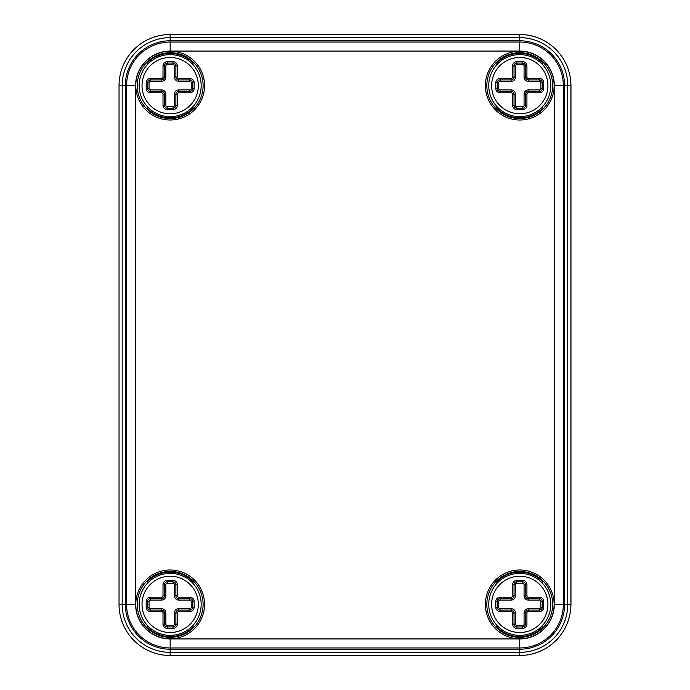 <?xml version="1.0" encoding="UTF-8"?>
<svg xmlns="http://www.w3.org/2000/svg" width="690" height="690" viewBox="0 0 690 690"><rect width="100%" height="100%" fill="white"/><g stroke="black" fill="none" stroke-linecap="round" stroke-linejoin="round"><path stroke-width="1.03" d="M519.76 655.5A51.129 51.129 0 0 0 570.889 604.371L570.889 85.629A51.129 51.129 0 0 0 519.76 34.5L170.163 34.5A51.129 51.129 0 0 0 119.034 85.629L119.034 604.371A51.129 51.129 0 0 0 170.163 655.5L519.76 655.5L519.76 647.953A43.582 43.582 0 0 0 563.342 604.371L563.342 85.629A43.582 43.582 0 0 0 519.76 42.047L170.163 42.047A43.582 43.582 0 0 0 126.581 85.629L126.581 604.371A43.582 43.582 0 0 0 170.163 647.953L519.76 647.953L519.76 638.931A34.56 34.56 0 0 0 554.32 604.371L554.32 85.629A34.56 34.56 0 0 0 519.76 51.069L170.163 51.069A34.56 34.56 0 0 0 135.602 85.629L135.602 604.371A34.56 34.56 0 0 0 170.163 638.931L519.76 638.931M191.863 107.778L193.079 108.287A32.223 32.223 0 0 1 147.246 108.287L148.471 107.778M148.471 63.48L147.246 62.971A32.223 32.223 0 0 1 193.079 62.971L191.863 63.48M170.163 118.568A32.939 32.939 0 0 1 141.64 69.155A32.939 32.939 0 0 1 198.694 69.155A32.939 32.939 0 0 1 170.163 118.568M170.163 120A34.371 34.371 0 0 1 140.398 68.439A34.371 34.371 0 0 1 199.936 68.439A34.371 34.371 0 0 1 170.163 120M519.76 51.258A34.371 34.371 0 0 1 549.533 102.819A34.371 34.371 0 0 1 489.995 102.819A34.371 34.371 0 0 1 519.76 51.258M519.76 570A34.371 34.371 0 0 1 549.533 621.561A34.371 34.371 0 0 1 489.995 621.561A34.371 34.371 0 0 1 519.76 570M170.163 638.742A34.371 34.371 0 0 1 140.398 587.181A34.371 34.371 0 0 1 199.936 587.181A34.371 34.371 0 0 1 170.163 638.742M519.76 52.69A32.939 32.939 0 0 1 548.291 102.103A32.939 32.939 0 0 1 491.237 102.103A32.939 32.939 0 0 1 519.76 52.69M498.068 63.48L496.852 62.971A32.223 32.223 0 0 1 542.676 62.971L541.46 63.48M541.46 107.778L542.676 108.287A32.223 32.223 0 0 1 496.852 108.287L498.068 107.778M519.76 571.432A32.939 32.939 0 0 1 548.291 620.845A32.939 32.939 0 0 1 491.237 620.845A32.939 32.939 0 0 1 519.76 571.432M541.46 626.52L542.676 627.029A32.223 32.223 0 0 1 496.852 627.029L498.068 626.52M498.068 582.222L496.852 581.713A32.223 32.223 0 0 1 542.676 581.713L541.46 582.222M170.163 637.31A32.939 32.939 0 0 1 141.64 587.897A32.939 32.939 0 0 1 198.694 587.897A32.939 32.939 0 0 1 170.163 637.31M148.471 582.222L147.246 581.713A32.223 32.223 0 0 1 193.079 581.713L191.863 582.222M191.863 626.52L193.079 627.029A32.223 32.223 0 0 1 147.246 627.029L148.471 626.52M142.019 604.371A28.143 28.143 0 0 1 184.239 579.997A28.143 28.143 0 0 1 184.239 628.745A28.143 28.143 0 0 1 142.019 604.371M139.156 604.371A31.007 31.007 0 0 1 185.67 577.521A31.007 31.007 0 0 1 185.67 631.221A31.007 31.007 0 0 1 139.156 604.371M165.867 612.962A4.295 4.295 0 0 0 161.572 608.666L150.472 608.666A1.432 1.432 0 0 1 149.04 607.235L149.04 601.508A1.432 1.432 0 0 1 150.472 600.076L161.572 600.076A4.295 4.295 0 0 0 165.867 595.781L165.867 584.68A1.432 1.432 0 0 1 167.299 583.248L173.026 583.248A1.432 1.432 0 0 1 174.458 584.68L174.458 595.781A4.295 4.295 0 0 0 178.762 600.076L189.854 600.076A1.432 1.432 0 0 1 191.285 601.508L191.285 607.235A1.432 1.432 0 0 1 189.854 608.666L178.762 608.666A4.295 4.295 0 0 0 174.458 612.962L174.458 624.062A1.432 1.432 0 0 1 173.026 625.494L167.299 625.494A1.432 1.432 0 0 1 165.867 624.062L165.867 612.962L164.436 612.962A2.864 2.864 0 0 0 161.572 610.098L150.472 610.098A2.864 2.864 0 0 1 147.608 607.235L147.608 601.508A2.864 2.864 0 0 1 150.472 598.644L161.572 598.644A2.864 2.864 0 0 0 164.436 595.781L164.436 584.68A2.864 2.864 0 0 1 167.299 581.817L173.026 581.817A2.864 2.864 0 0 1 175.89 584.68L175.89 595.781A2.864 2.864 0 0 0 178.762 598.644L189.854 598.644A2.864 2.864 0 0 1 192.717 601.508L192.717 607.235A2.864 2.864 0 0 1 189.854 610.098L178.762 610.098A2.864 2.864 0 0 0 175.89 612.962L175.89 624.062A2.864 2.864 0 0 1 173.026 626.925L167.299 626.925A2.864 2.864 0 0 1 164.436 624.062L164.436 612.962L163.004 612.962A1.432 1.432 0 0 0 161.572 611.53L150.472 611.53A4.295 4.295 0 0 1 146.177 607.235L146.177 601.508A4.295 4.295 0 0 1 150.472 597.212L161.572 597.212A1.432 1.432 0 0 0 163.004 595.781L163.004 584.68A4.295 4.295 0 0 1 167.299 580.385L173.026 580.385A4.295 4.295 0 0 1 177.33 584.68L177.33 595.781A1.432 1.432 0 0 0 178.762 597.212L189.854 597.212A4.295 4.295 0 0 1 194.149 601.508L194.149 607.235A4.295 4.295 0 0 1 189.854 611.53L178.762 611.53A1.432 1.432 0 0 0 177.33 612.962L177.33 624.062A4.295 4.295 0 0 1 173.026 628.357L167.299 628.357A4.295 4.295 0 0 1 163.004 624.062L163.004 612.962M142.019 85.629A28.143 28.143 0 0 1 184.239 61.255A28.143 28.143 0 0 1 184.239 110.003A28.143 28.143 0 0 1 142.019 85.629M139.156 85.629A31.007 31.007 0 0 1 185.67 58.779A31.007 31.007 0 0 1 185.67 112.479A31.007 31.007 0 0 1 139.156 85.629M165.867 94.219A4.295 4.295 0 0 0 161.572 89.924L150.472 89.924A1.432 1.432 0 0 1 149.04 88.492L149.04 82.766A1.432 1.432 0 0 1 150.472 81.334L161.572 81.334A4.295 4.295 0 0 0 165.867 77.038L165.867 65.938A1.432 1.432 0 0 1 167.299 64.506L173.026 64.506A1.432 1.432 0 0 1 174.458 65.938L174.458 77.038A4.295 4.295 0 0 0 178.762 81.334L189.854 81.334A1.432 1.432 0 0 1 191.285 82.766L191.285 88.492A1.432 1.432 0 0 1 189.854 89.924L178.762 89.924A4.295 4.295 0 0 0 174.458 94.219L174.458 105.32A1.432 1.432 0 0 1 173.026 106.752L167.299 106.752A1.432 1.432 0 0 1 165.867 105.32L165.867 94.219L164.436 94.219A2.864 2.864 0 0 0 161.572 91.356L150.472 91.356A2.864 2.864 0 0 1 147.608 88.492L147.608 82.766A2.864 2.864 0 0 1 150.472 79.902L161.572 79.902A2.864 2.864 0 0 0 164.436 77.038L164.436 65.938A2.864 2.864 0 0 1 167.299 63.075L173.026 63.075A2.864 2.864 0 0 1 175.89 65.938L175.89 77.038A2.864 2.864 0 0 0 178.762 79.902L189.854 79.902A2.864 2.864 0 0 1 192.717 82.766L192.717 88.492A2.864 2.864 0 0 1 189.854 91.356L178.762 91.356A2.864 2.864 0 0 0 175.89 94.219L175.89 105.32A2.864 2.864 0 0 1 173.026 108.183L167.299 108.183A2.864 2.864 0 0 1 164.436 105.32L164.436 94.219L163.004 94.219A1.432 1.432 0 0 0 161.572 92.788L150.472 92.788A4.295 4.295 0 0 1 146.177 88.492L146.177 82.766A4.295 4.295 0 0 1 150.472 78.47L161.572 78.47A1.432 1.432 0 0 0 163.004 77.038L163.004 65.938A4.295 4.295 0 0 1 167.299 61.643L173.026 61.643A4.295 4.295 0 0 1 177.33 65.938L177.33 77.038A1.432 1.432 0 0 0 178.762 78.47L189.854 78.47A4.295 4.295 0 0 1 194.149 82.766L194.149 88.492A4.295 4.295 0 0 1 189.854 92.788L178.762 92.788A1.432 1.432 0 0 0 177.33 94.219L177.33 105.32A4.295 4.295 0 0 1 173.026 109.615L167.299 109.615A4.295 4.295 0 0 1 163.004 105.32L163.004 94.219M491.625 604.371A28.143 28.143 0 0 1 533.836 579.997A28.143 28.143 0 0 1 533.836 628.745A28.143 28.143 0 0 1 491.625 604.371M488.753 604.371A31.007 31.007 0 0 1 535.268 577.521A31.007 31.007 0 0 1 535.268 631.221A31.007 31.007 0 0 1 488.753 604.371M515.465 612.962A4.295 4.295 0 0 0 511.169 608.666L500.077 608.666A1.432 1.432 0 0 1 498.646 607.235L498.646 601.508A1.432 1.432 0 0 1 500.077 600.076L511.169 600.076A4.295 4.295 0 0 0 515.465 595.781L515.465 584.68A1.432 1.432 0 0 1 516.896 583.248L522.632 583.248A1.432 1.432 0 0 1 524.064 584.68L524.064 595.781A4.295 4.295 0 0 0 528.359 600.076L539.451 600.076A1.432 1.432 0 0 1 540.882 601.508L540.882 607.235A1.432 1.432 0 0 1 539.451 608.666L528.359 608.666A4.295 4.295 0 0 0 524.064 612.962L524.064 624.062A1.432 1.432 0 0 1 522.632 625.494L516.896 625.494A1.432 1.432 0 0 1 515.465 624.062L515.465 612.962L514.033 612.962A2.864 2.864 0 0 0 511.169 610.098L500.077 610.098A2.864 2.864 0 0 1 497.205 607.235L497.205 601.508A2.864 2.864 0 0 1 500.077 598.644L511.169 598.644A2.864 2.864 0 0 0 514.033 595.781L514.033 584.68A2.864 2.864 0 0 1 516.896 581.817L522.632 581.817A2.864 2.864 0 0 1 525.495 584.68L525.495 595.781A2.864 2.864 0 0 0 528.359 598.644L539.451 598.644A2.864 2.864 0 0 1 542.314 601.508L542.314 607.235A2.864 2.864 0 0 1 539.451 610.098L528.359 610.098A2.864 2.864 0 0 0 525.495 612.962L525.495 624.062A2.864 2.864 0 0 1 522.632 626.925L516.896 626.925A2.864 2.864 0 0 1 514.033 624.062L514.033 612.962L512.601 612.962A1.432 1.432 0 0 0 511.169 611.53L500.077 611.53A4.295 4.295 0 0 1 495.774 607.235L495.774 601.508A4.295 4.295 0 0 1 500.077 597.212L511.169 597.212A1.432 1.432 0 0 0 512.601 595.781L512.601 584.68A4.295 4.295 0 0 1 516.896 580.385L522.632 580.385A4.295 4.295 0 0 1 526.927 584.68L526.927 595.781A1.432 1.432 0 0 0 528.359 597.212L539.451 597.212A4.295 4.295 0 0 1 543.746 601.508L543.746 607.235A4.295 4.295 0 0 1 539.451 611.53L528.359 611.53A1.432 1.432 0 0 0 526.927 612.962L526.927 624.062A4.295 4.295 0 0 1 522.632 628.357L516.896 628.357A4.295 4.295 0 0 1 512.601 624.062L512.601 612.962M491.625 85.629A28.143 28.143 0 0 1 533.836 61.255A28.143 28.143 0 0 1 533.836 110.003A28.143 28.143 0 0 1 491.625 85.629M488.753 85.629A31.007 31.007 0 0 1 535.268 58.779A31.007 31.007 0 0 1 535.268 112.479A31.007 31.007 0 0 1 488.753 85.629M515.465 94.219A4.295 4.295 0 0 0 511.169 89.924L500.077 89.924A1.432 1.432 0 0 1 498.646 88.492L498.646 82.766A1.432 1.432 0 0 1 500.077 81.334L511.169 81.334A4.295 4.295 0 0 0 515.465 77.038L515.465 65.938A1.432 1.432 0 0 1 516.896 64.506L522.632 64.506A1.432 1.432 0 0 1 524.064 65.938L524.064 77.038A4.295 4.295 0 0 0 528.359 81.334L539.451 81.334A1.432 1.432 0 0 1 540.882 82.766L540.882 88.492A1.432 1.432 0 0 1 539.451 89.924L528.359 89.924A4.295 4.295 0 0 0 524.064 94.219L524.064 105.32A1.432 1.432 0 0 1 522.632 106.752L516.896 106.752A1.432 1.432 0 0 1 515.465 105.32L515.465 94.219L514.033 94.219A2.864 2.864 0 0 0 511.169 91.356L500.077 91.356A2.864 2.864 0 0 1 497.205 88.492L497.205 82.766A2.864 2.864 0 0 1 500.077 79.902L511.169 79.902A2.864 2.864 0 0 0 514.033 77.038L514.033 65.938A2.864 2.864 0 0 1 516.896 63.075L522.632 63.075A2.864 2.864 0 0 1 525.495 65.938L525.495 77.038A2.864 2.864 0 0 0 528.359 79.902L539.451 79.902A2.864 2.864 0 0 1 542.314 82.766L542.314 88.492A2.864 2.864 0 0 1 539.451 91.356L528.359 91.356A2.864 2.864 0 0 0 525.495 94.219L525.495 105.32A2.864 2.864 0 0 1 522.632 108.183L516.896 108.183A2.864 2.864 0 0 1 514.033 105.32L514.033 94.219L512.601 94.219A1.432 1.432 0 0 0 511.169 92.788L500.077 92.788A4.295 4.295 0 0 1 495.774 88.492L495.774 82.766A4.295 4.295 0 0 1 500.077 78.47L511.169 78.47A1.432 1.432 0 0 0 512.601 77.038L512.601 65.938A4.295 4.295 0 0 1 516.896 61.643L522.632 61.643A4.295 4.295 0 0 1 526.927 65.938L526.927 77.038A1.432 1.432 0 0 0 528.359 78.47L539.451 78.47A4.295 4.295 0 0 1 543.746 82.766L543.746 88.492A4.295 4.295 0 0 1 539.451 92.788L528.359 92.788A1.432 1.432 0 0 0 526.927 94.219L526.927 105.32A4.295 4.295 0 0 1 522.632 109.615L516.896 109.615A4.295 4.295 0 0 1 512.601 105.32L512.601 94.219M570.544 610.331A50.56 50.56 0 0 0 570.966 603.828L570.966 86.172A50.56 50.56 0 0 0 570.544 79.669M193.079 62.971L193.079 64.739M193.079 106.519L193.079 108.287M147.246 108.287L147.246 106.519M147.246 64.739L147.246 62.971M135.602 604.371L125.321 604.371A44.841 44.841 0 0 0 170.163 649.212L170.163 638.931M554.32 604.371L564.601 604.371L564.601 85.629L554.32 85.629M519.76 51.069L519.76 40.788L170.163 40.788L170.163 51.069M135.602 85.629L125.321 85.629L125.321 604.371L119.034 604.371M119.034 85.629L122.182 85.629L122.182 604.371A47.981 47.981 0 0 0 170.163 652.352L519.76 652.352A47.981 47.981 0 0 0 567.749 604.371L567.749 85.629A47.981 47.981 0 0 0 519.76 37.648L170.163 37.648A47.981 47.981 0 0 0 122.182 85.629L125.321 85.629A44.841 44.841 0 0 1 170.163 40.788L170.163 34.5M570.889 604.371L564.601 604.371A44.841 44.841 0 0 1 519.76 649.212L170.163 649.212L170.163 655.5M570.889 85.629L564.601 85.629A44.841 44.841 0 0 0 519.76 40.788L519.76 34.5M496.852 108.287L496.852 106.519M496.852 64.739L496.852 62.971M542.676 62.971L542.676 64.739M542.676 106.519L542.676 108.287M542.676 581.713L542.676 583.481M542.676 625.261L542.676 627.029M496.852 627.029L496.852 625.261M496.852 583.481L496.852 581.713M193.079 581.713L193.079 583.481M193.079 625.261L193.079 627.029M147.246 627.029L147.246 625.261M147.246 583.481L147.246 581.713M161.572 611.53L161.572 608.666M150.472 611.53L150.472 608.666M146.177 607.235L149.04 607.235M146.177 601.508L149.04 601.508M150.472 597.212L150.472 600.076M161.572 597.212L161.572 600.076M163.004 595.781L165.867 595.781M163.004 584.68L165.867 584.68M167.299 580.385L167.299 583.248M173.026 580.385L173.026 583.248M177.33 584.68L174.458 584.68M177.33 595.781L174.458 595.781M178.762 597.212L178.762 600.076M189.854 597.212L189.854 600.076M194.149 601.508L191.285 601.508M194.149 607.235L191.285 607.235M189.854 611.53L189.854 608.666M178.762 611.53L178.762 608.666M177.33 612.962L174.458 612.962M177.33 624.062L174.458 624.062M173.026 628.357L173.026 625.494M167.299 628.357L167.299 625.494M163.004 624.062L165.867 624.062M161.572 92.788L161.572 89.924M150.472 92.788L150.472 89.924M146.177 88.492L149.04 88.492M146.177 82.766L149.04 82.766M150.472 78.47L150.472 81.334M161.572 78.47L161.572 81.334M163.004 77.038L165.867 77.038M163.004 65.938L165.867 65.938M167.299 61.643L167.299 64.506M173.026 61.643L173.026 64.506M177.33 65.938L174.458 65.938M177.33 77.038L174.458 77.038M178.762 78.47L178.762 81.334M189.854 78.47L189.854 81.334M194.149 82.766L191.285 82.766M194.149 88.492L191.285 88.492M189.854 92.788L189.854 89.924M178.762 92.788L178.762 89.924M177.33 94.219L174.458 94.219M177.33 105.32L174.458 105.32M173.026 109.615L173.026 106.752M167.299 109.615L167.299 106.752M163.004 105.32L165.867 105.32M511.169 611.53L511.169 608.666M500.077 611.53L500.077 608.666M495.774 607.235L498.646 607.235M495.774 601.508L498.646 601.508M500.077 597.212L500.077 600.076M511.169 597.212L511.169 600.076M512.601 595.781L515.465 595.781M512.601 584.68L515.465 584.68M516.896 580.385L516.896 583.248M522.632 580.385L522.632 583.248M526.927 584.68L524.064 584.68M526.927 595.781L524.064 595.781M528.359 597.212L528.359 600.076M539.451 597.212L539.451 600.076M543.746 601.508L540.882 601.508M543.746 607.235L540.882 607.235M539.451 611.53L539.451 608.666M528.359 611.53L528.359 608.666M526.927 612.962L524.064 612.962M526.927 624.062L524.064 624.062M522.632 628.357L522.632 625.494M516.896 628.357L516.896 625.494M512.601 624.062L515.465 624.062M511.169 92.788L511.169 89.924M500.077 92.788L500.077 89.924M495.774 88.492L498.646 88.492M495.774 82.766L498.646 82.766M500.077 78.47L500.077 81.334M511.169 78.47L511.169 81.334M512.601 77.038L515.465 77.038M512.601 65.938L515.465 65.938M516.896 61.643L516.896 64.506M522.632 61.643L522.632 64.506M526.927 65.938L524.064 65.938M526.927 77.038L524.064 77.038M528.359 78.47L528.359 81.334M539.451 78.47L539.451 81.334M543.746 82.766L540.882 82.766M543.746 88.492L540.882 88.492M539.451 92.788L539.451 89.924M528.359 92.788L528.359 89.924M526.927 94.219L524.064 94.219M526.927 105.32L524.064 105.32M522.632 109.615L522.632 106.752M516.896 109.615L516.896 106.752M512.601 105.32L515.465 105.32"/></g></svg>
